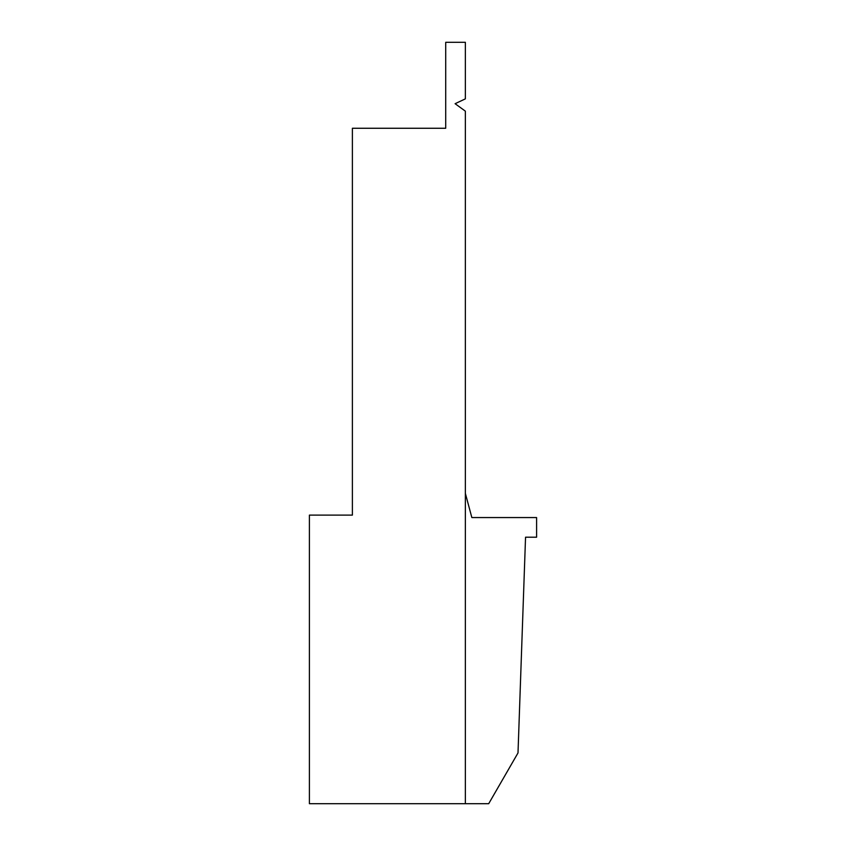 <?xml version="1.0" encoding="UTF-8"?>
<svg xmlns="http://www.w3.org/2000/svg" width="846" height="846" viewBox="0 0 846 846"><rect width="100%" height="100%" fill="white"/><g stroke="black" fill="none" stroke-linecap="round" stroke-linejoin="round"><path stroke-width="1.27" d="M465.363 803.7L309.403 803.7L309.403 515.108L352.391 515.108L352.391 128.264L445.715 128.264L445.715 42.3L465.363 42.3L465.363 98.866L455.095 103.698L465.363 111.154L465.363 803.7L488.702 803.7L518.006 752.94L525.546 537.21L536.597 537.21L536.597 517.562L471.846 517.562L465.363 493.377"/></g></svg>
